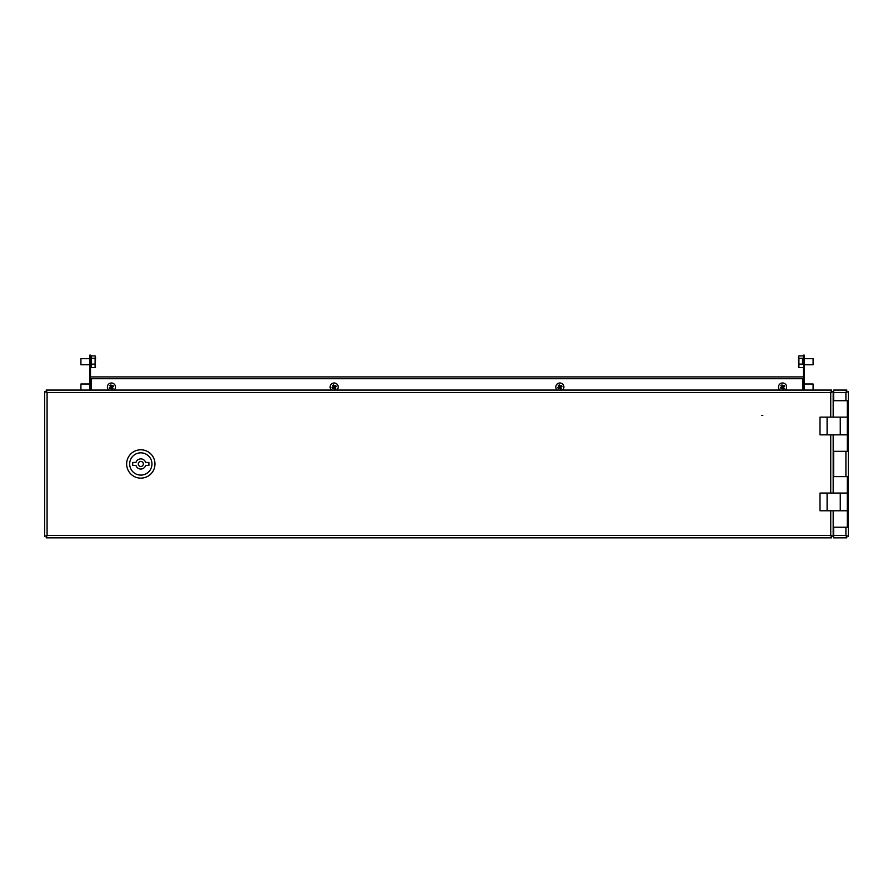 <?xml version="1.0" encoding="UTF-8"?>
<svg xmlns="http://www.w3.org/2000/svg" width="893" height="893" viewBox="0 0 893 893"><rect width="100%" height="100%" fill="white"/><g stroke="black" fill="none" stroke-linecap="round" stroke-linejoin="round"><path stroke-width="1.34" d="M762.823 415.379L761.807 415.379L762.823 415.379M830.736 417.143L830.736 392.496L831.673 390.074L830.736 392.496L47.083 392.496L44.65 391.558L47.083 392.496L47.083 535.42L46.135 537.854L47.083 535.42L44.65 536.369L47.083 535.42L830.736 535.42L831.673 537.854L830.736 535.42L830.736 510.774M44.65 391.558L44.65 536.369M47.083 392.496L46.135 390.074L47.083 392.496M831.673 390.074L46.135 390.074M46.135 537.854L831.673 537.854M830.736 392.496L833.169 391.558L830.736 392.496M833.169 536.369L830.736 535.42L833.169 536.369L833.169 510.774L847.334 510.774L820.008 510.774L820.008 493.059L840.257 493.059L840.257 510.774M833.169 476.616L833.169 493.059L847.334 493.059L847.334 476.616L833.169 476.616L833.169 434.858L847.334 434.858L820.008 434.858L820.008 417.143L840.257 417.143L840.257 434.858M833.169 417.143L833.169 400.7L847.334 400.7L847.334 417.143L833.169 417.143L833.169 391.558M91.209 378.632L91.209 390.074M802.796 390.074L802.796 378.632M90.282 376.913L803.733 376.913L803.733 378.632L90.282 378.632L90.282 376.913M848.35 536.034L848.35 391.893M848.35 391.558L845.917 392.496L848.35 391.558L848.35 536.369L845.917 535.42L846.865 537.854L845.917 535.42L845.917 527.227M845.917 400.7L845.917 392.496L846.865 390.074L845.917 392.496L833.671 392.496L833.671 400.7M833.671 451.311L833.671 476.616M833.671 527.227L833.671 535.42L845.917 535.42L848.35 536.369M833.671 392.496L833.671 390.074L846.865 390.074M846.865 537.854L833.671 537.854L833.671 535.42M90.506 390.074L90.506 378.632M90.506 376.913L90.506 358.182L89.691 358.182L89.691 355.146L90.506 355.146L90.506 358.182M89.691 384.001L80.928 384.001L80.928 390.074L89.691 390.074L89.691 358.182M89.691 375.395L90.506 375.395M90.506 355.146L89.691 355.146M804.314 358.182L803.51 358.182L803.51 355.146L804.314 355.146L804.314 390.074L813.088 390.074L813.088 384.001L804.314 384.001M803.51 358.182L803.51 376.913M803.51 378.632L803.51 389.437M804.314 355.146L803.51 355.146M804.314 375.395L803.51 375.395M833.169 434.858L833.169 451.311L847.334 451.311L847.334 417.143L847.334 434.858M847.334 417.143L840.257 417.143M840.257 493.059L847.334 493.059L847.334 527.227L833.169 527.227M833.671 474.585A2.534 2.534 0 0 0 833.269 474.339L833.169 473.915M140.815 475.098A11.129 11.129 0 0 0 151.944 463.958A11.129 11.129 0 0 0 140.815 452.829A11.129 11.129 0 0 0 129.675 463.958A11.129 11.129 0 0 0 140.815 475.098M140.815 449.793A14.176 14.176 0 0 1 154.98 463.958A14.176 14.176 0 0 1 140.815 478.135A14.176 14.176 0 0 1 126.639 463.958A14.176 14.176 0 0 1 140.815 449.793M140.815 466.492A2.534 2.534 0 0 0 143.338 463.958A2.534 2.534 0 0 0 140.815 461.435A2.534 2.534 0 0 0 138.281 463.958A2.534 2.534 0 0 0 140.815 466.492M145.637 462.44A5.057 5.057 0 0 0 135.982 462.44L132.711 462.44L132.711 465.476L135.982 465.476A5.057 5.057 0 0 0 145.637 465.476L148.908 465.476L148.908 462.44L145.637 462.44M813.088 390.074L813.088 384.001M804.314 364.768L813.088 364.768L813.088 358.696L804.314 358.696M813.088 364.768L813.088 358.696M802.494 359.321L802.494 364.132L798.9 364.098L798.9 367.536L798.442 366.353M798.9 355.916L798.442 357.1L798.9 355.916L802.494 355.916M802.494 367.536L798.9 367.536M802.494 358.283L798.9 358.283L798.9 364.098M798.722 356.195L798.9 358.283M798.442 357.1L798.722 367.269M90.506 355.861L91.51 355.861L91.51 367.57L90.506 367.592M89.691 358.696L80.928 358.696L80.928 364.768L89.691 364.768M80.928 358.696L80.928 364.768M91.51 355.916L95.116 355.916L95.562 357.111L95.116 355.916M91.51 358.316L95.116 358.316L95.283 356.173M91.51 364.132L95.116 364.132L95.116 358.316M91.51 367.548L95.116 367.548L95.116 364.132M95.562 366.342L95.116 367.548M95.283 367.28L95.562 357.111M80.928 384.001L80.928 390.074M779.879 390.074A4.052 4.052 0 0 1 780.515 383.532A4.052 4.052 0 0 1 785.237 390.074M781.498 385.207A7.468 4.577 149.8 0 0 780.973 385.53L781.721 386.814L780.437 387.562A7.468 4.577 59.8 0 0 781.051 388.611L782.335 387.863L783.083 389.147A7.468 4.577 -30.2 0 0 783.619 388.857A7.468 4.577 -30.2 0 0 784.132 388.544L783.384 387.249L784.668 386.502A7.468 4.577 -120.2 0 0 784.065 385.452L782.77 386.2L782.022 384.916A7.468 4.577 149.8 0 0 781.498 385.207M782.703 386.066L781.654 386.68M783.462 387.383L782.413 387.997M782.201 387.942L781.598 386.892M783.518 387.171L782.904 386.122M331.47 390.074A4.052 4.052 0 0 1 332.107 383.532A4.052 4.052 0 0 1 336.817 390.074M333.078 385.207A7.468 4.577 149.8 0 0 332.564 385.53L333.312 386.814L332.029 387.562A7.468 4.577 59.8 0 0 332.642 388.611L333.926 387.863L334.674 389.147A7.468 4.577 -30.2 0 0 335.21 388.857A7.468 4.577 -30.2 0 0 335.723 388.544L334.975 387.249L336.259 386.502A7.468 4.577 -120.2 0 0 335.645 385.452L334.362 386.2L333.614 384.916A7.468 4.577 149.8 0 0 333.078 385.207M334.283 386.066L333.234 386.68M335.054 387.383L334.004 387.997M333.792 387.942L333.178 386.892M335.109 387.171L334.495 386.122M557.187 390.074A4.052 4.052 0 0 1 557.835 383.532A4.052 4.052 0 0 1 562.545 390.074M558.806 385.207A7.468 4.577 149.8 0 0 558.292 385.53L559.04 386.814L557.745 387.562A7.468 4.577 59.8 0 0 558.359 388.611L559.643 387.863L560.402 389.147A7.468 4.577 -30.2 0 0 560.927 388.857A7.468 4.577 -30.2 0 0 561.451 388.544L560.704 387.249L561.987 386.502A7.468 4.577 -120.2 0 0 561.373 385.452L560.09 386.2L559.342 384.916A7.468 4.577 149.8 0 0 558.806 385.207M560.011 386.066L558.962 386.68M560.771 387.383L559.721 387.997M559.52 387.942L558.906 386.892M560.826 387.171L560.224 386.122M108.779 390.074A4.052 4.052 0 0 1 109.426 383.532A4.052 4.052 0 0 1 114.137 390.074M110.397 385.207A7.468 4.577 149.8 0 0 109.872 385.53L110.632 386.814L109.337 387.562A7.468 4.577 59.8 0 0 109.951 388.611L111.234 387.863L111.982 389.147A7.468 4.577 -30.2 0 0 112.518 388.857A7.468 4.577 -30.2 0 0 113.031 388.544L112.284 387.249L113.578 386.502A7.468 4.577 -120.2 0 0 112.965 385.452L111.681 386.2L110.933 384.916A7.468 4.577 149.8 0 0 110.397 385.207M111.603 386.066L110.553 386.68M112.362 387.383L111.312 387.997M111.1 387.942L110.498 386.892M112.418 387.171L111.804 386.122M830.736 493.059L830.736 434.858M91.209 378.732L802.796 378.732M845.917 476.616L845.917 451.311M827.097 417.143L827.097 434.858M827.097 493.059L827.097 510.774M803.51 381.166L802.494 381.166M802.494 367.592L803.51 367.592M803.51 355.861L802.494 355.861M91.51 381.166L90.506 381.166"/></g></svg>
